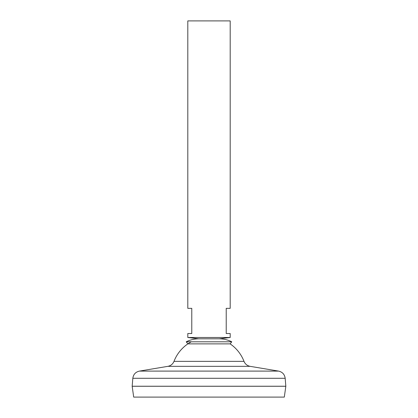 <?xml version="1.0" encoding="UTF-8"?>
<svg xmlns="http://www.w3.org/2000/svg" width="418" height="418" viewBox="0 0 418 418"><rect width="100%" height="100%" fill="white"/><g stroke="black" fill="none" stroke-linecap="round" stroke-linejoin="round"><path stroke-width="0.63" d="M173.992 361.366C172.833 364.094 170.8 365.755 167.89 366.335L250.11 366.335C247.2 365.755 245.167 364.094 244.007 361.366L173.992 361.366A37.531 37.531 0 0 1 191.292 341.804M244.007 361.366A37.531 37.531 0 0 0 230.119 343.873L231.776 341.804C227.857 339.86 223.703 338.862 219.325 338.815L198.675 338.815L187.807 337.493L230.193 337.493L230.193 333.517L226.222 333.517L226.222 308.348L230.193 308.348L230.193 20.9L187.807 20.9L187.807 308.348L191.778 308.348L191.778 333.517L187.807 333.517L187.807 337.493M132.819 378.29L285.18 378.29L285.828 386.237L132.172 386.237L132.819 378.29C133.389 374.387 135.589 371.994 139.429 371.1L278.571 371.1L250.11 366.335M285.828 386.263L132.172 386.263L133.692 397.1L284.308 397.1L285.828 386.263M230.193 337.493L219.325 338.815L198.675 338.815C194.297 338.862 190.143 339.86 186.224 341.804L231.776 341.804M230.119 343.873L187.881 343.873L186.224 341.804M167.89 366.335L139.429 371.1M285.18 378.29C284.611 374.387 282.411 371.994 278.571 371.1"/></g></svg>
